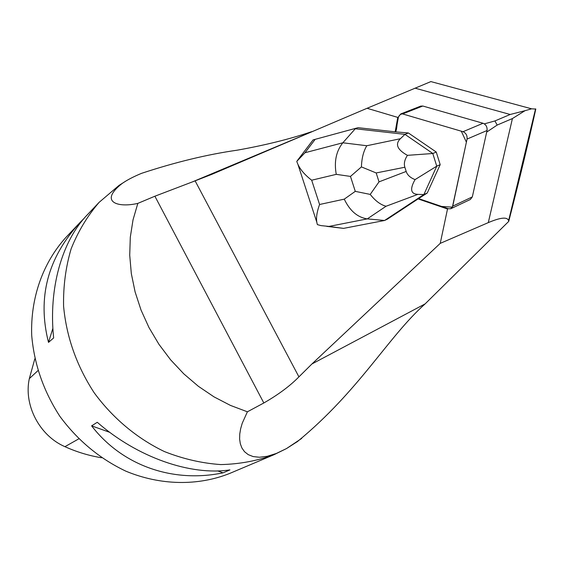 <?xml version="1.0" encoding="UTF-8"?>
<svg xmlns="http://www.w3.org/2000/svg" width="564" height="564" viewBox="0 0 564 564"><rect width="100%" height="100%" fill="white"/><g stroke="black" fill="none" stroke-linecap="round" stroke-linejoin="round"><path stroke-width="0.85" d="M448.133 208.687L447.513 208.983L418.093 198.916L387.271 219.234L384.563 220.482L423.881 194.545L427.244 193.015L440.188 164.66L436.254 152.047L408.385 132.97L395.174 131.828L397.768 117.404L367.079 108.281L430.889 81.59M484.349 123.861L494.924 120.943L497.18 125.06L512.415 118.553L488.304 222.618L440.244 243.366L447.513 208.983M497.18 125.06L486.683 132.103M512.415 118.553L525.021 110.685L510.18 114.485L494.924 120.943M397.768 117.404L398.417 117.15M358.062 127.683L313.069 139.914L358.062 127.683L395.174 131.828M367.079 108.281L211.366 174.537L192.493 181.862L314.113 130.82M440.244 243.366L311.92 363.977L298.927 376.858C290.023 385.945 278.327 394.652 263.832 402.978L247.399 411.805L230.436 405.403L213.996 396.859L198.366 386.291L183.808 373.869L170.589 359.79L158.921 344.287L149.016 327.621L141.042 310.073L135.113 291.955L131.32 273.568L129.72 255.217L130.298 237.218L133.026 219.847L137.827 203.385C117.474 208.116 98.82 201.806 121.993 183.589C126.745 180.198 133.259 176.786 141.536 173.345C175.326 162.185 207.228 154.465 237.225 150.179C265.242 145.188 290.086 139.012 311.751 131.652M418.093 198.916L427.244 193.015M488.304 222.618C500.705 217.359 507.466 216.731 508.594 220.736L508.728 221.391L425.136 303.876C388.102 336.856 359.31 390.725 297.531 441.499L286.526 448.556L276.318 453.47L267.223 456.297L259.433 457.249L253.144 456.572L248.216 454.633L244.522 451.708L241.928 448.035L240.327 443.805L239.622 439.116L239.749 434.061L240.638 428.767L242.224 423.268L247.399 411.805M301.684 438.432L286.526 448.556L274.09 454.662C257.269 460.858 239.488 464.165 220.771 464.581C201.806 463.263 183.025 458.92 164.434 451.574C137.108 438.496 112.772 418.171 94.096 392.657C76.584 365.684 66.411 336.842 63.577 306.132C63.21 286.138 65.734 267.033 71.142 248.809C78.1 231.423 87.427 215.934 99.123 202.349L119.004 185.422L125.469 181.312M508.728 221.391C519.296 180.325 528.32 142.882 535.8 109.056L531.619 108.817L525.021 110.685M137.827 203.385L154.888 196.216L192.493 181.862M224.627 168.333L225.452 168.544M99.123 202.349L87.075 215.067C61.977 241.061 48.391 288.535 53.65 337.921L48.504 342.397C37.146 297.679 47.651 257.72 80.017 222.519L66.002 237.324C43.083 262.514 30.378 297.721 31.704 335.383C34.171 364.21 43.562 391.204 59.897 416.373C77.74 440.491 99.729 458.751 125.857 471.166C160.662 485.611 198.098 486.062 229.724 473.429L274.09 454.662M80.017 222.519L84.029 218.444M223.048 472.836C173.275 483.228 122.508 465.998 91.622 425.855L97.269 422.288C137.447 457.46 190.695 475.903 229.929 469.89L223.048 472.836L217.648 470.905M34.841 358.774L29.321 378.634C23.54 405.093 39.466 435.683 64.923 446.674C76.866 452.046 89.098 455.74 101.612 457.764M48.504 342.397L52.882 328.269M109.776 432.341L91.622 425.855M328.96 226.425L343.575 228.378L384.563 220.482L367.277 218.888L328.96 226.425L321.022 225.614L317.419 224.634C315.748 219.763 316.467 213.044 319.584 204.492L344.259 199.148C349.842 210.823 357.513 217.408 367.277 218.888L386.086 206.241C380.629 204.845 375.342 200.897 370.224 194.411L355.278 191.358L350.477 176.419L361.425 166.909L376.181 172.951L379.015 181.862L370.224 194.411M343.575 228.378L326.753 226.368M417.889 194.368L423.881 194.545L436.797 166.14L415.069 179.599C409.697 189.067 410.634 193.995 417.889 194.368L386.086 206.241M400.362 138.73L404.959 134.359L355.278 128.761L342.849 142.784L366.804 145.738L400.362 138.73C394.913 144.187 397.267 149.721 407.434 155.34L432.849 153.5L404.959 134.359L408.385 132.97M436.797 166.14L440.188 164.66M432.814 153.563L436.733 166.126M432.849 153.5L436.254 152.047M415.069 179.599C410.31 177.759 407.342 175.044 406.179 171.449L404.853 167.24C403.739 163.63 404.599 159.661 407.434 155.34M311.68 180.212C303.784 174.149 298.821 167.868 296.777 161.374L304.99 152.738L342.849 142.784C336.172 151.138 333.973 161.664 336.257 174.354L311.68 180.212L319.584 204.492M366.804 145.738C363.505 151.215 361.714 158.272 361.425 166.909M420.54 106.194L422.803 106.025L483.059 123.262C486.062 124.588 487.388 127.006 487.035 130.517L472.329 196.906L470.369 199.473L450.988 208.645M418.721 198.634L448.373 208.765L450.798 208.729L452.737 206.149L467.048 139.068C467.38 135.515 466.04 133.062 463.03 131.701L402.618 113.928L400.828 113.9L398.466 116.882L395.815 131.567C398.008 125.955 395.949 114.069 402.625 113.928L461.31 131.2L466.386 142.17L452.391 207.164L441.563 206.438L418.721 198.634M433.582 150.214L426.18 145.145M435.493 174.939L438.94 167.395M415.019 88.146L510.18 114.485M298.927 376.858L195.137 180.903M311.92 363.977L425.136 303.876M29.321 378.634L37.887 370.682M64.923 446.674L78.734 438.884M263.832 402.978L154.888 196.216M344.259 199.148L355.278 191.358M350.477 176.419L336.257 174.354M314.874 139.738L304.99 152.738M379.015 181.862L406.179 171.449M404.853 167.24L376.181 172.951M487.035 130.517L467.048 139.068M452.737 206.149L472.329 196.906M422.803 106.025L402.618 113.928M463.03 131.701L483.059 123.262M121.979 183.561L119.004 185.422M535.56 108.859L508.594 220.736M430.79 81.561L531.619 108.817M297.538 441.499L296.911 441.979M298.081 164.864L316.686 221.871M312.992 140.02L297.263 160.677M421.012 106.011L400.828 113.9"/></g></svg>
